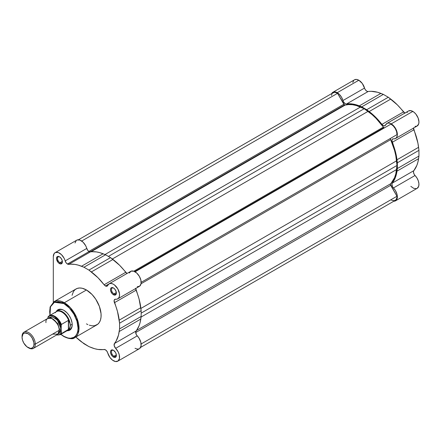 <?xml version="1.0" encoding="UTF-8"?>
<svg xmlns="http://www.w3.org/2000/svg" width="441" height="441" viewBox="0 0 441 441"><rect width="100%" height="100%" fill="white"/><g stroke="black" fill="none" stroke-linecap="round" stroke-linejoin="round"><path stroke-width="0.66" d="M405.047 113.243L397.369 104.886L388.3 97.252L383.345 94.391L377.54 92.252L371.135 91.304L367.662 91.508L366.598 91.044L365.148 89.44L362.298 83.476L358.831 80.234A8.677 5.011 -120 0 0 354.492 79.804L332.894 92.274A8.677 5.011 60 0 1 337.233 92.704L358.831 80.234L356.482 79.419L354.492 79.804M331.676 93.58A8.677 5.011 60 0 1 332.894 92.274L334.884 91.888L336.036 92.147L339.046 94.071L341.422 97.026L343.55 101.91L345 103.508L346.069 103.977L352.684 104.021L355.948 104.721L361.752 106.86L366.703 109.715L372.507 114.28L375.771 117.35L382.915 125.393L384.475 125.911L385.5 125.095A8.677 5.011 60 0 1 386.884 123.441A8.677 5.011 60 0 1 391.222 123.871L412.815 111.402A8.677 5.011 -120 0 0 408.476 110.978L386.884 123.441M382.667 128.882A43.378 25.043 -120 0 0 382.435 128.546A43.378 25.043 -120 0 1 382.667 128.882M376.542 131.947A43.378 25.043 60 0 1 376.779 132.283L376.542 131.947M404.788 113.105A3.473 2.001 -120 0 1 403.498 111.926L381.9 124.39L403.498 111.926A46.851 27.05 -120 0 0 390.748 99.087L369.15 111.556A46.851 27.05 60 0 1 381.9 124.39A3.473 2.001 60 0 0 384.949 125.757A3.473 2.001 60 0 0 385.5 125.095L387.033 123.359L388.549 123.039L390.302 123.419L392.281 124.588L395.142 127.769L396.509 130.42L397.253 133.138L397.275 135.591L396.58 137.498L395.246 138.623L392.545 139.014L391.878 140.304L395.279 151.136L397.358 162.806L397.358 168.528L396.305 174.619L395.279 177.8L391.884 184.084L392.545 186.764L395.368 190.468L397.021 194.332L397.335 196.234L397.104 198.709L395.56 200.809L417.153 188.34L418.696 186.24L418.928 183.765L418.322 180.887L416.96 177.999L414.138 174.294L413.476 172.238L413.603 171.086L416.872 165.331L417.897 162.156L418.95 156.059L418.95 150.342L417.897 143.033L413.476 127.84M415.031 126.374L416.844 126.159L418.608 124.164L418.95 121.948L418.107 117.951L415.863 114.098L413.873 112.119L411.001 110.674L408.471 110.978M407.49 111.898L407.093 112.626M353.726 80.438L352.811 82.461M410.814 186.367L413.818 188.395L416.585 188.594M331.566 93.806L332.894 92.274M417.153 188.34A8.677 5.011 -120 0 0 415.031 175.501L393.438 187.965A8.677 5.011 60 0 1 395.56 200.809L393.681 201.206M388.3 97.252L366.703 109.715L361.752 106.86L383.345 94.391L388.3 97.252L366.703 109.715L369.15 111.556L390.748 99.087L388.3 97.252M418.95 156.059L397.358 168.528L397.358 162.806L418.95 150.342L418.95 156.059L397.358 168.528L396.988 171.141A46.851 27.05 60 0 1 392.247 183.125L413.84 170.661A46.851 27.05 -120 0 0 418.581 158.672L396.988 171.141L418.581 158.672L418.95 156.059M395.56 200.809A8.677 5.011 60 0 1 393.819 201.212M392.247 183.125L413.84 170.661A3.473 2.001 -120 0 0 415.031 175.501L393.438 187.965A3.473 2.001 60 0 1 392.247 183.125M413.465 128.133A3.473 2.001 -120 0 0 413.84 129.841L392.247 142.311A3.473 2.001 60 0 1 392.589 138.992A3.473 2.001 60 0 1 393.438 138.843A8.677 5.011 60 0 0 395.56 138.468A8.677 5.011 60 0 0 396.889 131.517A8.677 5.011 60 0 0 391.222 123.871L412.815 111.402A8.677 5.011 -120 0 1 418.481 119.048A8.677 5.011 -120 0 1 417.153 126.005L395.56 138.468M396.988 159.769L418.581 147.3A46.851 27.05 -120 0 0 413.84 129.841L392.247 142.311A46.851 27.05 60 0 1 396.988 159.769L418.581 147.3L418.95 150.342L397.358 162.806L396.988 159.769M359.305 105.868L380.897 93.404A46.851 27.05 -120 0 0 368.147 91.513L346.554 103.982A46.851 27.05 60 0 1 359.305 105.868L380.897 93.404L383.345 94.391L361.752 106.86L359.305 105.868M342.955 100.531L364.547 88.062A3.473 2.001 -120 0 0 368.147 91.513L346.554 103.982A3.473 2.001 60 0 1 342.955 100.531L364.547 88.062A8.677 5.011 -120 0 0 358.831 80.234L337.233 92.704A8.677 5.011 60 0 1 342.955 100.531M332.398 93.371L334.096 92.389L335.171 92.378L337.547 93.321L344.553 104.98L90.063 251.905L344.553 104.98A1.389 0.799 -120 0 0 345.127 105.096L348.638 104.561L352.409 104.71L356.367 105.542L364.227 108.712L372.088 114.616L376.046 118.359L383.902 127.697L134.676 271.59L383.902 127.697A1.389 0.799 -120 0 0 384.591 127.774M135.089 271.816L390.908 124.125L393.278 125.928L395.296 128.601L396.608 131.688L396.977 134.643A8.153 4.708 -120 0 0 390.908 124.125L135.089 271.816L384.596 127.769L383.902 127.697A1.389 0.799 -120 0 1 383.328 127.151L133.794 271.215L383.328 127.151A46.018 26.57 -120 0 0 367.998 111.397L364.227 108.712L108.403 256.408L364.227 108.712L360.457 107.042L104.986 254.54L360.457 107.042A46.018 26.57 -120 0 0 345.127 105.096L91.011 251.805L345.127 105.096L344.553 104.98A1.389 0.799 -120 0 1 343.859 104.247L88.867 251.458L343.859 104.247L337.547 93.321A8.153 4.708 -120 0 0 333.159 92.726L78.443 239.783M331.538 95.465L331.847 94.297M140.585 347.414L395.296 200.357A8.153 4.708 -120 0 0 396.977 196.256L390.671 185.33L135.685 332.547L390.671 185.33A1.389 0.799 -120 0 1 390.572 183.803L136.456 330.518L390.572 183.803A46.018 26.57 -120 0 0 396.547 169.559L396.988 165.452L141.164 313.154L396.988 165.452L396.547 160.844L140.888 308.446L396.547 160.844A46.018 26.57 -120 0 0 390.572 139.692A1.389 0.799 -120 0 1 390.671 138.287L141.164 282.339L396.977 134.643L141.164 282.339L396.977 134.643L390.671 138.287L390.384 138.832L394.546 150.398L395.803 155.695L396.988 165.452L395.803 173.848L394.546 177.695L390.384 184.454L396.977 196.256L396.922 197.574L396.123 199.635L394.524 200.661L392.385 200.49L391.222 199.955M81.701 241.034L337.547 93.321L81.701 241.034M367.998 111.397L112.339 258.999L367.998 111.397M390.572 139.692L141.037 283.761L390.572 139.692M396.547 169.559L141.076 317.051L396.547 169.559M396.977 196.256L141.131 343.969L396.977 196.256M63.868 303.573C68.013 305.31 77.859 315.91 78.051 328.143C77.859 340.154 68.013 339.383 63.868 336.329A0.695 0.402 120 0 0 64.011 336.648A0.695 0.402 -60 0 1 63.868 336.329L60.924 334.278L63.868 336.329L67.98 338.004L70.549 338.258L73.895 337.326L75.659 335.86L76.971 333.787L77.776 331.18L78.051 328.143L76.971 321.252L73.895 314.163L69.292 307.956L63.868 303.573A0.695 0.402 -60 0 1 64.358 302.724A0.695 0.402 120 0 0 63.868 303.573L61.101 302.294L58.438 301.688L54.866 302.096L52.903 303.232L50.759 306.12L49.954 308.728L49.684 311.765L49.993 315.343L50.489 306.782L54.414 302.283L63.868 303.573M74.733 337.641L78.922 330.127L76.712 317.663L70.384 307.697L64.358 302.724A20.755 11.984 60 0 1 77.914 321.015A20.755 11.984 60 0 1 74.733 337.641A20.755 11.984 60 0 1 64.358 336.615A0.695 0.402 -60 0 1 64.011 336.648C69.562 339.019 73.134 339.35 74.733 337.641L96.816 324.89A20.755 11.984 -120 0 0 99.997 308.265A20.755 11.984 -120 0 0 86.442 289.974L64.358 302.724L86.442 289.974L82.18 288.243L79.523 287.984L77.131 288.447L75.097 289.621L73.498 291.457L72.048 295.305M113.69 350.435A3.473 2.001 -120 0 0 111.474 352.111A3.473 2.001 -120 0 0 113.927 356.223L113.436 357.072A4.162 2.403 60 0 1 110.493 351.973A4.162 2.403 60 0 1 113.436 350.27L112.306 349.878L110.989 350.369L110.548 351.345L110.713 353.401L112.306 356.163L113.436 357.072L115.073 357.447L116.154 356.543L116.325 354.674L115.52 352.469L113.436 350.27A4.162 2.403 60 0 1 113.436 350.275A4.162 2.403 60 0 1 116.38 355.374A4.162 2.403 60 0 1 113.436 357.072L113.927 356.223A3.473 2.001 60 0 1 111.661 353.164A3.473 2.001 60 0 1 112.19 350.386A3.473 2.001 60 0 1 113.69 350.435M113.69 288.094A3.473 2.001 -120 0 0 111.474 289.77A3.473 2.001 -120 0 0 113.927 293.882L113.436 294.737A4.162 2.403 60 0 1 110.493 289.632A4.162 2.403 60 0 1 113.436 287.934L112.306 287.543L110.989 288.034L110.548 289.004L110.713 291.066L112.306 293.827L113.436 294.737L115.073 295.106L116.154 294.208L116.325 292.339L115.073 289.45L113.436 287.934A4.162 2.403 60 0 1 116.38 293.033A4.162 2.403 60 0 1 113.436 294.737L113.927 293.882A3.473 2.001 60 0 1 111.661 290.828A3.473 2.001 60 0 1 112.19 288.045A3.473 2.001 60 0 1 113.69 288.094M59.706 256.927A3.473 2.001 -120 0 0 57.49 258.602A3.473 2.001 -120 0 0 59.937 262.715L59.447 263.564A4.162 2.403 60 0 1 56.503 258.465A4.162 2.403 60 0 1 59.447 256.767L57.815 256.392L56.999 256.86L56.558 259.159L58.322 262.654L60.026 263.834L61.084 263.939L62.17 263.04L62.17 260.433L61.084 258.283L59.447 256.767A4.162 2.403 60 0 1 62.39 261.866A4.162 2.403 60 0 1 59.447 263.564L59.937 262.715A3.473 2.001 60 0 1 57.672 259.655A3.473 2.001 60 0 1 58.206 256.877A3.473 2.001 60 0 1 59.706 256.927M58.802 310.051A11.108 6.411 60 0 1 64.116 310.47A11.108 6.411 -120 0 0 57.909 310.773M56.261 311.6A11.797 6.813 60 0 1 63.868 310.321L61.442 309.334L59.232 309.268L57.418 310.117L56.156 311.815M127.019 273.497L119.583 265.262L110.515 257.627L105.559 254.771L99.76 252.632L96.491 251.932L89.054 251.574A3.473 2.001 -120 0 0 90.361 251.894L68.768 264.363A3.473 2.001 60 0 1 67.456 264.043L89.054 251.574L87.665 250.279L85.67 245.72L83.062 242.17L79.915 240.086L77.07 240.009M113.436 360.755A8.677 5.011 60 0 1 107.714 352.927L106.689 350.926L105.129 349.647L97.99 349.437L94.721 348.737L88.917 346.604L83.966 343.743L75.819 337.018A46.851 27.05 60 0 0 81.519 341.902L88.917 346.604L91.364 347.591A46.851 27.05 60 0 0 104.115 349.476A3.473 2.001 60 0 1 107.714 352.927L109.969 357.513L112.516 360.148L115.52 361.537L118.111 360.958L119.467 358.456L119.23 354.691L118.199 351.962L115.652 348.346A3.473 2.001 60 0 1 114.462 343.506L114.208 345.761L115.652 348.346A8.677 5.011 60 0 1 117.775 361.185A8.677 5.011 60 0 1 113.436 360.755M105.427 285.961L108.817 284.004L105.427 285.961L106.81 286.27L107.714 285.476A3.473 2.001 60 0 1 107.163 286.132A3.473 2.001 60 0 1 105.427 285.961A3.473 2.001 60 0 1 104.115 284.77L105.427 285.961M116.347 292.488L113.927 293.882L116.347 292.488M62.357 261.32L59.937 262.715L62.357 261.32M116.347 354.829L113.927 356.223L116.347 354.829M76.326 240.45L74.998 242.985M135.029 348.291L137.112 349.074L138.948 348.919M139.703 348.489L141.059 345.987L140.822 342.222L139.058 338.186L136.352 334.675L135.696 331.996L139.086 325.712L140.111 322.531L141.164 316.44L141.164 310.718L139.086 299.048L135.69 288.216M137.245 286.749L139.703 286.154L141.032 283.795L140.911 280.244L139.367 276.364L136.776 273.084L133.761 271.204L131.054 271.176L129.307 273.007M135.679 288.513A3.473 2.001 -120 0 0 136.054 290.217L114.462 302.686A46.851 27.05 60 0 1 119.202 320.144L140.795 307.68A46.851 27.05 -120 0 0 136.054 290.217L114.462 302.686A3.473 2.001 60 0 1 114.803 299.367A3.473 2.001 60 0 1 115.652 299.219A8.677 5.011 60 0 0 117.775 298.849A8.677 5.011 60 0 0 117.775 288.827A8.677 5.011 60 0 0 109.098 283.822A8.677 5.011 60 0 0 107.714 285.476L108.91 283.938L110.73 283.414L112.924 283.976L114.439 284.925L117.775 288.827L119.489 293.667L119.439 296.264L118.563 298.182L116.986 299.158L114.759 299.395L114.092 300.685L117.493 311.517L119.572 323.187L119.572 328.903L118.519 335L116.137 341.025L114.462 343.506L136.054 331.037A3.473 2.001 -120 0 0 137.245 335.877L115.652 348.346L137.245 335.877A8.677 5.011 -120 0 1 139.367 348.721L117.775 361.185M55.108 252.654L76.706 240.185A8.677 5.011 -120 0 1 86.767 248.443L65.169 260.912L86.767 248.443A3.473 2.001 -120 0 0 89.054 251.574L67.456 264.043A3.473 2.001 60 0 1 65.169 260.912A8.677 5.011 60 0 0 55.108 252.654A8.677 5.011 60 0 0 53.311 256.623L53.311 302.129L53.311 256.623L54.122 253.575L55.478 252.472L58.322 252.55L61.464 254.639L64.077 258.189L66.073 262.742L67.456 264.043L74.898 264.396L78.162 265.102L83.966 267.235L88.917 270.096L97.99 277.731L104.115 284.77L125.713 272.301A46.851 27.05 -120 0 0 112.962 259.468L91.364 271.932A46.851 27.05 60 0 1 104.115 284.77L125.713 272.301A3.473 2.001 -120 0 0 127.002 273.486M86.442 323.865L87.88 324.615M89.303 325.193L92.059 325.816L94.594 325.717L97.786 324.218L99.385 322.377L100.482 319.945L101.044 317.013L101.044 313.689L99.385 306.401L95.752 299.196L92.059 294.505L86.442 289.974A20.755 11.984 -120 0 0 76.067 288.949L53.978 301.699A20.755 11.984 60 0 1 64.358 302.724L53.978 301.699L50.07 307.035L49.839 315.425M110.515 257.627L105.559 254.771L83.966 267.235L88.917 270.096L110.515 257.627L112.962 259.468L91.364 271.932L88.917 270.096L110.515 257.627M119.572 323.187L141.164 310.718L141.164 316.44L119.572 328.903L119.572 323.187L141.164 310.718L140.795 307.68L119.202 320.144L119.572 323.187M67.06 330.695L69.16 330.458L71.221 328.743L72.17 325.69L72.048 322.795L70.803 318.606L69.16 315.563L67.06 312.895L63.868 310.321A11.797 6.813 60 0 1 72.208 324.769A11.797 6.813 60 0 1 67.297 330.717M68.84 329.703A11.108 6.411 -120 0 0 72.203 324.482A11.108 6.411 60 0 1 69.91 329.289M116.369 355.071A3.473 2.001 60 0 1 115.663 356.394A3.473 2.001 60 0 1 113.927 356.223A3.473 2.001 -120 0 0 116.369 355.071M62.379 261.563A3.473 2.001 60 0 1 61.674 262.886A3.473 2.001 60 0 1 59.937 262.715A3.473 2.001 -120 0 0 62.379 261.563M116.369 292.73A3.473 2.001 60 0 1 115.663 294.059A3.473 2.001 60 0 1 113.927 293.882A3.473 2.001 -120 0 0 116.369 292.73M117.775 298.849L139.367 286.38A8.677 5.011 -120 0 0 139.367 276.364A8.677 5.011 -120 0 0 130.69 271.353L109.098 283.822M114.462 343.506L136.054 331.037A46.851 27.05 -120 0 0 140.795 319.052L119.202 331.522A46.851 27.05 60 0 1 114.462 343.506M141.164 316.44L140.795 319.052L119.202 331.522L119.572 328.903L141.164 316.44M81.519 266.248L103.111 253.779A46.851 27.05 -120 0 0 90.361 251.894L68.768 264.363A46.851 27.05 60 0 1 81.519 266.248L83.966 267.235L105.559 254.771L103.111 253.779L81.519 266.248M52.578 334.124L57.876 334.124L59.204 330.298C59.579 326.897 57.369 323.071 52.578 318.821C47.782 317.537 45.577 318.81 45.952 322.647M59.171 329.526A1.444 0.832 180 0 1 59.447 329.306L57.754 323.551L51.685 318.374L57.754 323.551L59.447 329.306A1.444 0.832 180 0 1 61.167 329.162A1.444 0.832 0 0 0 59.447 329.306L59.144 331.29M33.362 348.384L57.264 334.587A9.371 5.408 -120 0 0 59.204 330.298L35.302 344.096A9.371 5.408 60 0 1 33.362 348.384A9.371 5.408 60 0 1 28.351 347.723M28.037 347.552L28.676 347.921A9.371 5.408 -120 0 0 35.302 344.096L34.029 344.096A8.467 4.89 60 0 1 28.037 347.552A8.467 4.89 60 0 1 22.05 337.183L23.059 333.92L24.713 332.966L28.037 333.721L30.33 335.573L32.27 338.192L33.913 342.679L33.913 345.38L33.014 347.354L31.366 348.307L30.33 348.351L26.868 346.747L23.803 343.081L22.508 340.088L22.05 337.183A8.467 4.89 60 0 1 28.037 333.721A8.467 4.89 60 0 1 34.029 344.096L35.302 344.096A9.371 5.408 -120 0 0 28.676 332.619A9.371 5.408 -120 0 0 22.05 336.444A9.371 5.408 60 0 1 23.99 332.156A9.371 5.408 60 0 1 31.212 334.664A9.371 5.408 60 0 1 35.302 344.096L59.204 330.298A9.371 5.408 -120 0 0 55.114 320.866A9.371 5.408 -120 0 0 47.893 318.358L47.915 317.492L47.915 318.341L23.99 332.156M61.266 324.62L61.167 329.162L60.66 325.943L59.226 322.63L55.831 318.578L52.005 316.803L49.855 317.222L48.979 317.967L52.496 316.881L57.413 320.1L61.167 329.162L61.409 333.617A10.931 6.312 60 0 1 60.252 334.664L67.429 330.518A10.931 6.312 -120 0 0 68.768 329.212L61.409 333.617L68.383 329.592L68.383 320.398L69.871 323.044L70.246 325.337A11.108 6.411 60 0 1 67.947 330.419A11.108 6.411 60 0 1 66.883 330.833A11.108 6.411 -120 0 0 70.246 325.337L72.197 324.212L70.246 325.337L69.871 327.448L68.768 329.212A10.931 6.312 60 0 1 66.211 330.959M55.952 311.903A11.108 6.411 60 0 1 56.839 311.186A11.108 6.411 60 0 1 65.4 314.163A11.108 6.411 60 0 1 70.246 325.337A11.108 6.411 -120 0 0 64.744 313.512A11.108 6.411 -120 0 0 55.952 311.903M356.179 143.705L356.411 144.042M55.252 312.752A10.931 6.312 60 0 1 55.505 312.421A10.931 6.312 60 0 1 68.768 320.745A10.931 6.312 -120 0 0 56.498 311.583L49.32 315.728A10.931 6.312 60 0 1 61.409 324.422L68.383 320.398L61.321 324.515M48.086 316.836L47.915 317.492L49.094 316.263L50.671 315.706L52.534 315.85L54.541 316.693L58.41 320.177L61.167 325.144L61.409 324.422A10.931 6.312 -120 0 0 49.497 315.635A10.931 6.312 -120 0 0 48.163 316.77A10.931 6.312 60 0 1 49.32 315.728L48.08 316.847M68.553 320.375L68.383 329.592L68.553 320.375L68.553 329.477L69.871 327.448L70.246 325.337L69.871 323.044L68.553 320.375M48.03 316.93L47.915 317.492A10.584 6.113 60 0 1 54.541 316.693A10.584 6.113 60 0 1 61.167 325.144L61.167 329.162L58.14 333.837L60.048 332.768L61.04 330.579L61.167 329.162L61.167 333.181L59.243 334.774L56.547 334.824M60.075 334.758A10.931 6.312 -120 0 0 61.409 333.617L61.167 333.181A10.584 6.113 60 0 1 56.762 334.873M60.307 309.185L56.839 311.186M71.414 328.418L67.947 330.419M64.011 336.648L60.77 334.361M56.575 334.984L60.252 334.664"/></g></svg>
